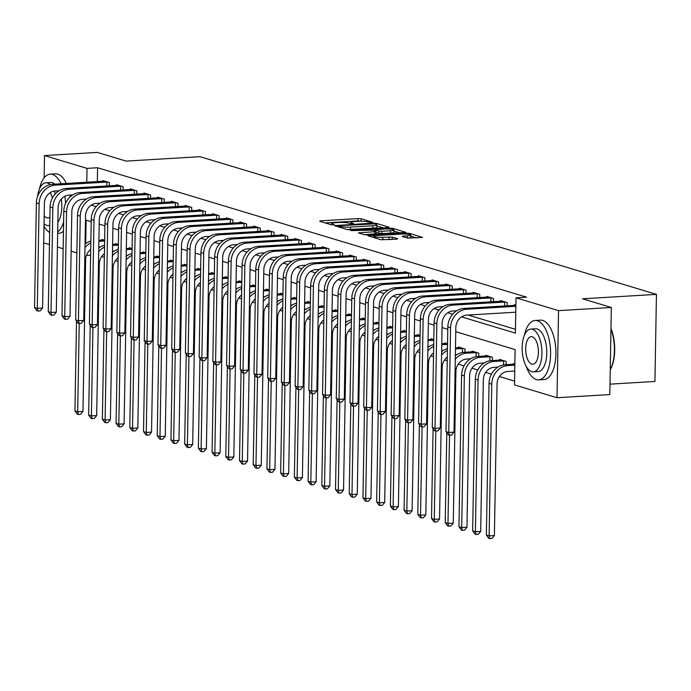 <?xml version="1.0" encoding="UTF-8"?>
<svg xmlns="http://www.w3.org/2000/svg" width="691" height="691" viewBox="0 0 691 691"><rect width="100%" height="100%" fill="white"/><g stroke="black" fill="none" stroke-linecap="round" stroke-linejoin="round"><path stroke-width="1.04" d="M371.888 222.554L372.579 222.243L361.143 218.788L357.99 218.589L320.676 220.818L319.683 221.267L331.119 224.713L334.211 224.661L332.544 224.1A7.48 1.106 1 0 1 331.697 223.573A7.48 1.106 1 0 1 335.731 222.657L338.84 222.476A7.48 1.106 1 0 1 348.92 223.115L352.609 223.703L353.49 223.504L351.823 222.943A7.48 1.106 1 0 1 350.976 222.416A7.48 1.106 1 0 1 355.01 221.509L358.119 221.319A7.48 1.106 1 0 1 368.199 221.966L371.888 222.554M407.75 238.127L422.624 237.419L409.659 233.42L406.507 233.221L367.932 235.735L380.905 239.734L396.694 239.181L397.696 238.732L392.255 237.091L382.831 237.263A6.254 0.924 1 0 1 373.701 236.287A6.254 0.924 1 0 1 377.07 235.527L401.635 234.059A6.254 0.924 1 0 1 410.765 235.035A6.254 0.924 1 0 1 407.396 235.795L402.05 236.322L407.75 238.127A6.254 0.924 1 0 0 410.73 237.393L410.765 235.035M44.12 177.872L44.509 155.57L97.31 152.409L126.108 161.098L200.027 156.684L656.45 294.375L582.53 298.797L611.336 307.478L558.535 310.639L557.015 397.722L514.501 384.904L515.115 349.594L455.766 331.689M44.509 155.57L87.023 168.388L86.781 182.251M461.528 316.867L515.4 333.114L516.022 297.812L526.577 297.182L97.586 167.758L87.023 168.388M516.022 297.812L558.535 310.639M387.876 227.598L388.869 227.149L376.163 223.323L373.01 223.115L334.435 225.629L347.409 229.628L350.562 229.835L387.876 227.598M392.911 228.375L405.876 232.366L367.31 234.88L364.157 234.681L358.456 232.876L374.85 231.692L375.844 231.243L372.233 230.155L350.942 230.639L389.759 228.168L392.911 228.375L392.894 229.464M97.586 167.758L97.345 181.621M97.837 203.335L99.297 203.776M111.553 207.473L113.013 207.913M125.27 211.61L126.729 212.051M138.986 215.747L140.446 216.188M152.702 219.885L154.162 220.325M166.41 224.022L167.87 224.463M180.126 228.16L181.586 228.6M193.843 232.297L195.303 232.737M207.559 236.434L209.019 236.875M221.275 240.572L222.735 241.012M234.983 244.709L236.443 245.15M248.7 248.846L250.159 249.287M262.416 252.984L263.876 253.424M276.132 257.121L277.592 257.562M289.849 261.258L291.308 261.699M303.556 265.396L305.016 265.836M317.273 269.533L318.732 269.974M330.989 273.671L332.449 274.111M344.705 277.808L346.165 278.248M358.422 281.945L359.881 282.386M372.129 286.083L373.589 286.523M385.846 290.22L387.305 290.661M399.562 294.357L401.022 294.798M413.278 298.495L414.738 298.935M426.995 302.632L428.455 303.073M440.703 306.769L442.162 307.21M454.419 310.907L455.879 311.347M468.135 315.044L515.469 329.322M102.864 181.292L102.873 180.593L109.454 182.579L109.403 185.862M116.58 185.43L116.589 184.73L123.171 186.717L123.119 189.999M130.288 189.567L130.305 188.868L136.887 190.854L136.827 194.136M144.004 193.705L144.022 193.005L150.603 194.992L150.543 198.274M157.721 197.842L157.729 197.142L164.32 199.129L164.259 202.411M171.437 201.979L171.446 201.28L178.028 203.266L177.976 206.549M185.153 206.117L185.162 205.417L191.744 207.404L191.692 210.686M198.861 210.254L198.878 209.554L205.46 211.541L205.4 214.823M212.578 214.391L212.595 213.692L219.177 215.678L219.116 218.961M226.294 218.529L226.303 217.829L232.893 219.816L232.832 223.098M240.01 222.666L240.019 221.966L246.601 223.953L246.549 227.235M253.727 226.803L253.735 226.104L260.317 228.09L260.265 231.373M267.434 230.941L267.452 230.241L274.033 232.228L273.973 235.51M281.151 235.078L281.168 234.387L287.75 236.365L287.689 239.647M294.867 239.216L294.876 238.525L301.466 240.503L301.406 243.785M308.583 243.353L308.592 242.662L315.174 244.64L315.122 247.922M322.3 247.49L322.308 246.799L328.89 248.777L328.838 252.06M336.007 251.628L336.025 250.937L342.606 252.915L342.546 256.197M349.724 255.765L349.741 255.074L356.323 257.052L356.262 260.334M363.44 259.902L363.449 259.211L370.039 261.189L369.979 264.472M377.156 264.04L377.165 263.349L383.747 265.327L383.695 268.609M390.873 268.177L390.881 267.486L397.463 269.464L397.411 272.746M404.58 272.314L404.598 271.623L411.18 273.601L411.119 276.884M418.297 276.452L418.314 275.761L424.896 277.739L424.835 281.021M432.013 280.589L432.03 279.898L438.612 281.876L438.552 285.158M445.73 284.727L445.738 284.036L452.32 286.014L452.268 289.296M459.446 288.864L459.455 288.173L466.036 290.151L465.984 293.433M473.162 293.001L473.171 292.31L479.753 294.288L479.692 297.571M486.87 297.139L486.887 296.448L493.469 298.426L493.409 301.708M500.586 301.276L500.604 300.585L507.185 302.563L507.125 305.845M514.303 305.413L514.311 304.722L515.892 305.197M101.655 256.542L104.358 257.354M115.371 260.68L118.075 261.492M129.087 264.817L131.791 265.629M142.804 268.954L145.507 269.766M156.511 273.092L159.215 273.904M170.228 277.229L172.931 278.041M183.944 281.367L186.648 282.178M197.661 285.504L200.364 286.316M211.377 289.641L214.08 290.453M225.085 293.779L227.788 294.591M238.801 297.916L241.505 298.728M252.517 302.053L255.221 302.865M266.234 306.191L268.937 307.003M279.95 310.328L282.654 311.14M293.658 314.465L296.361 315.277M307.374 318.603L310.078 319.415M321.09 322.74L323.794 323.552M334.807 326.878L337.51 327.689M348.523 331.015L351.227 331.827M362.231 335.152L364.934 335.964M375.947 339.29L378.651 340.102M389.664 343.427L392.367 344.239M403.38 347.564L406.083 348.376M417.096 351.702L419.8 352.514M430.813 355.839L433.507 356.651M444.52 359.976L447.224 360.788M458.237 364.114L464.015 365.85M471.953 368.251L477.723 369.987M485.669 372.389L491.439 374.125M499.386 376.526L514.562 381.104M101.836 240.14L101.845 239.44L104.661 240.287M115.552 244.277L115.561 243.578L118.368 244.424M129.269 248.415L129.277 247.715L132.085 248.561M142.977 252.552L142.994 251.852L145.801 252.699M156.693 256.689L156.71 255.99L159.517 256.836M170.409 260.827L170.418 260.127L173.234 260.973M184.126 264.964L184.134 264.264L186.95 265.111M197.842 269.101L197.851 268.402L200.658 269.248M211.55 273.239L211.567 272.539L214.374 273.386M225.266 277.376L225.283 276.676L228.09 277.523M238.982 281.513L238.991 280.814L241.807 281.66M252.699 285.651L252.707 284.951L255.523 285.798M266.415 289.788L266.424 289.088L269.231 289.935M280.123 293.925L280.14 293.226L282.947 294.072M293.839 298.063L293.856 297.363L296.664 298.21M307.555 302.2L307.564 301.501L310.38 302.347M321.272 306.338L321.28 305.638L324.096 306.484M334.988 310.475L334.997 309.775L337.804 310.622M348.696 314.612L348.713 313.913L351.52 314.759M362.412 318.75L362.43 318.05L365.237 318.897M376.129 322.887L376.137 322.187L378.953 323.034M389.845 327.024L389.854 326.325L392.669 327.171M403.561 331.162L403.57 330.462L406.377 331.309M417.269 335.299L417.286 334.599L420.093 335.446M430.985 339.436L431.003 338.737L433.81 339.583M444.702 343.574L444.71 342.874L447.526 343.721M458.418 347.711L458.427 347.012L465.008 348.998L464.957 352.272M472.134 351.849L472.143 351.149L478.725 353.136L478.673 356.409M485.842 355.986L485.859 355.286L492.441 357.273L492.381 360.547M499.558 360.123L499.576 359.424L506.158 361.41L506.097 364.684M513.275 364.261L513.283 363.561L514.864 364.036M609.998 384.153L654.93 381.467L656.45 294.375M611.336 307.478L609.816 394.57L557.015 397.722M90.607 255.178L86.401 255.428M76.865 252.88L71.138 251.153M63.149 248.743L57.422 247.015M49.432 244.605L43.714 242.878M91.195 221.707L86.125 220.179L85.71 243.5M447.777 329.279L442.05 327.551M434.06 325.141L428.334 323.414M420.344 321.004L414.626 319.277M406.636 316.867L400.91 315.139M392.92 312.729L387.193 311.002M379.204 308.592L373.477 306.864M365.487 304.455L359.761 302.727M351.771 300.317L346.053 298.59M338.063 296.18L332.336 294.452M324.347 292.043L318.62 290.315M310.63 287.905L304.904 286.178M296.914 283.768L291.187 282.04M283.198 279.63L277.48 277.903M269.49 275.493L263.763 273.766M255.774 271.356L250.047 269.628M242.057 267.218L236.331 265.491M228.341 263.081L222.614 261.353M214.625 258.944L208.898 257.216M200.917 254.806L195.19 253.079M187.201 250.669L181.474 248.941M173.484 246.532L167.758 244.804M159.768 242.394L154.041 240.667M146.051 238.257L140.325 236.529M132.335 234.119L126.617 232.392M118.627 229.982L112.901 228.255M104.911 225.845L99.184 224.117M91.238 205.158L96.135 206.635M104.954 209.295L109.852 210.772M118.662 213.433L123.568 214.91M132.378 217.57L137.284 219.047M146.095 221.707L151.001 223.184M159.811 225.845L164.708 227.322M173.527 229.982L178.425 231.459M187.235 234.119L192.141 235.596M200.951 238.257L205.858 239.734M214.668 242.394L219.574 243.871M228.384 246.532L233.282 248.009M242.1 250.669L246.998 252.146M255.808 254.806L260.714 256.283M269.525 258.944L274.431 260.421M283.241 263.081L288.147 264.558M296.957 267.218L301.855 268.695M310.674 271.356L315.571 272.833M324.381 275.493L329.287 276.97M338.098 279.63L343.004 281.107M351.814 283.768L356.72 285.245M365.53 287.905L370.428 289.382M379.247 292.043L384.144 293.52M392.954 296.18L397.861 297.657M406.671 300.317L411.577 301.794M420.387 304.455L425.293 305.932M434.103 308.592L439.001 310.069M447.82 312.729L452.717 314.206M361.479 221.258L357.947 220.939L325.107 222.899M383.401 227.866L376.828 225.888M374.444 223.849L339.488 225.663L338.607 225.862L340.352 226.449A7.48 1.106 1 0 0 350.432 227.097L372.82 225.758A7.48 1.106 1 0 0 376.845 224.851A7.48 1.106 1 0 0 376.008 224.325L374.444 223.849M347.029 229.516A7.48 1.106 1 0 0 350.389 229.447L350.432 227.097M376.845 224.851L376.811 227.201A7.48 1.106 1 0 1 372.777 228.108L350.389 229.447M393.905 231.036L400.149 232.919M364.148 234.681L376.068 233.757L376.103 231.407M390.553 230.751A6.254 0.924 1 0 0 393.922 229.991A6.254 0.924 1 0 0 384.792 229.015L374.876 229.809L378.746 231.07L381.898 231.269L390.553 230.751L390.51 233.1A6.254 0.924 1 0 0 393.879 232.34L393.922 229.991M390.51 233.1L381.855 233.618L376.085 232.634M380.715 239.682A6.254 0.924 1 0 0 382.797 239.622L382.831 237.263M392.255 237.091L392.212 239.44L382.797 239.622M416.898 237.972L410.748 236.123M100.238 247.102L98.778 247.188M98.882 241.306L104.643 240.96M103.641 239.984L98.899 240.313M90.711 249.486A11.902 10.434 106.8 0 0 85.615 259.73L82.963 411.43L80.502 414.341L78.394 414.462L77.297 414.134L74.939 410.92L76.511 321.047M74.939 410.92L77.686 411.75L79.223 323.474M84.993 247.516A17.854 15.651 -73.2 0 1 90.823 242.938M85.053 243.992A17.854 15.651 -73.2 0 1 90.858 241.081M78.394 414.462L77.686 411.75L82.963 411.43M104.661 181.137L52.525 184.298L55.263 185.128L107.666 182.044M59.029 190.776L55.168 191.01A11.902 10.434 106.8 0 0 44.397 203.413L42.574 308.039L40.113 310.941L37.996 311.071L36.899 310.734L34.55 307.521L36.373 202.895A17.854 15.651 -73.2 0 1 52.525 184.298M34.55 307.521L37.297 308.35L39.119 203.724A17.854 15.651 -73.2 0 1 55.263 185.128M37.996 311.071L37.297 308.35L42.574 308.039M106.846 186.009L106.915 182.044M113.955 251.239L112.495 251.325M112.598 245.443L118.36 245.098M117.349 244.122L112.616 244.45M104.427 253.623A11.902 10.434 106.8 0 0 99.323 263.867L96.68 415.567L94.218 418.478L92.102 418.599L91.005 418.271L88.655 415.058L90.227 325.185M88.655 415.058L91.402 415.887L92.939 327.612M98.701 251.654A17.854 15.651 -73.2 0 1 104.54 247.076M98.77 248.129A17.854 15.651 -73.2 0 1 104.574 245.219M92.102 418.599L91.402 415.887L96.68 415.567M127.671 255.376L126.211 255.463M126.315 249.581L132.076 249.235M131.065 248.259L126.332 248.587M118.144 257.76A11.902 10.434 106.8 0 0 113.039 268.004L110.396 419.705L107.934 422.616L105.818 422.737L104.721 422.408L102.372 419.195L103.935 329.322M102.372 419.195L105.11 420.024L106.656 331.749M112.417 255.791A17.854 15.651 -73.2 0 1 118.256 251.213M112.478 252.267A17.854 15.651 -73.2 0 1 118.291 249.356M105.818 422.737L105.11 420.024L110.396 419.705M141.387 259.514L139.928 259.6M140.031 253.718L145.792 253.372M144.782 252.396L140.048 252.725M131.851 261.898A11.902 10.434 106.8 0 0 126.755 272.142L124.104 423.842L121.651 426.753L119.534 426.883L118.437 426.546L116.088 423.333L117.651 333.459M116.088 423.333L118.826 424.162L120.364 335.886M126.133 259.928A17.854 15.651 -73.2 0 1 131.972 255.35M126.194 256.404A17.854 15.651 -73.2 0 1 131.998 253.493M119.534 426.883L118.826 424.162L124.104 423.842M118.377 185.274L66.241 188.436L68.979 189.265L121.383 186.181M72.745 194.914L68.875 195.147A11.902 10.434 106.8 0 0 58.113 207.55L56.291 312.177L53.829 315.079L51.713 315.208L50.616 314.871L48.266 311.658L50.089 207.032A17.854 15.651 -73.2 0 1 66.241 188.436M48.266 311.658L51.004 312.487L52.836 207.861A17.854 15.651 -73.2 0 1 68.979 189.265M51.713 315.208L51.004 312.487L56.291 312.177M120.562 190.146L120.631 186.181M132.093 189.412L79.957 192.573L82.695 193.402L135.099 190.319M86.461 199.051L82.592 199.284A11.902 10.434 106.8 0 0 71.829 211.688L69.998 316.314L67.545 319.216L65.429 319.346L64.332 319.009L61.983 315.796L63.805 211.17A17.854 15.651 -73.2 0 1 79.957 192.573M61.983 315.796L64.721 316.625L66.552 211.999A17.854 15.651 -73.2 0 1 82.695 193.402M65.429 319.346L64.721 316.625L69.998 316.314M134.279 194.283L134.348 190.319M145.81 193.549L93.665 196.71L96.412 197.54L148.815 194.456M100.178 203.189L96.308 203.422A11.902 10.434 106.8 0 0 85.546 215.825L83.715 320.451L81.253 323.353L79.145 323.483L78.048 323.146L75.69 319.933L77.522 215.307A17.854 15.651 -73.2 0 1 93.665 196.71M75.69 319.933L78.437 320.762L80.26 216.136A17.854 15.651 -73.2 0 1 96.412 197.54M79.145 323.483L78.437 320.762L83.715 320.451M147.995 198.421L148.064 194.456M155.104 263.651L153.644 263.737M153.748 257.855L159.509 257.51M158.498 256.534L153.765 256.862M145.568 266.035A11.902 10.434 106.8 0 0 140.472 276.279L137.82 427.979L135.358 430.89L133.251 431.02L132.154 430.683L129.796 427.47L131.368 337.597M129.796 427.47L132.542 428.299L134.08 340.024M139.85 264.066A17.854 15.651 -73.2 0 1 145.68 259.488M139.91 260.542A17.854 15.651 -73.2 0 1 145.715 257.631M133.251 431.02L132.542 428.299L137.82 427.979M159.526 197.686L107.381 200.848L110.128 201.677L162.523 198.593M113.885 207.326L110.024 207.559A11.902 10.434 106.8 0 0 99.254 219.963L97.431 324.589L94.969 327.491L92.862 327.62L91.765 327.284L89.407 324.07L91.238 219.444A17.854 15.651 -73.2 0 1 107.381 200.848M89.407 324.07L92.153 324.9L93.976 220.274A17.854 15.651 -73.2 0 1 110.128 201.677M92.862 327.62L92.153 324.9L97.431 324.589M161.703 202.558L161.772 198.593M61.067 183.789A29.756 13.63 -93.4 0 0 52.464 174.452A29.756 13.63 -93.4 0 0 50.175 174.175A29.756 13.63 -93.4 0 0 39.413 189.075M43.999 226.216A29.756 13.63 -93.4 0 0 49.648 232.504M66.345 183.469A29.756 13.63 -93.4 0 0 57.742 174.141A29.756 13.63 -93.4 0 0 55.453 173.856L50.175 174.175M50.184 184.635A21.421 9.812 -93.4 0 0 47.463 182.985A21.421 9.812 -93.4 0 0 45.813 182.778L50.676 182.493A21.421 9.812 86.6 0 1 52.317 182.692A21.421 9.812 86.6 0 1 54.839 184.16M45.813 182.778A21.421 9.812 -93.4 0 0 37.564 196.443M44.043 223.737A21.421 9.812 -93.4 0 0 46.72 225.352A21.421 9.812 -93.4 0 0 48.37 225.551A21.421 9.812 -93.4 0 0 49.769 225.24M44.181 215.722A13.803 6.323 -93.4 0 0 46.858 217.82A13.803 6.323 -93.4 0 0 47.912 217.95A13.803 6.323 -93.4 0 0 49.916 217.086M52.447 197.928A13.803 6.323 -93.4 0 0 50.098 192.737M55.245 193.938A21.421 9.812 -93.4 0 0 54.261 191.105M61.309 199.094A21.421 9.812 86.6 0 1 57.854 222.243M57.664 233.342L59.003 233.264A29.756 13.63 -93.4 0 0 63.451 231.278M70.214 196.831A29.756 13.63 -93.4 0 0 69.912 195.087M57.69 231.995A29.756 13.63 -93.4 0 0 63.615 222.027M65.576 203.275A29.756 13.63 -93.4 0 0 64.799 196.296M526.214 366.36A29.756 13.63 -93.4 0 0 536.389 379.592A29.756 13.63 -93.4 0 0 538.678 379.877A29.756 13.63 -93.4 0 0 550.606 351.84A29.756 13.63 -93.4 0 0 537.417 320.754A29.756 13.63 -93.4 0 0 535.128 320.477A29.756 13.63 -93.4 0 0 524.365 335.368M538.678 379.877L543.955 379.558A29.756 13.63 -93.4 0 0 555.892 351.529A29.756 13.63 -93.4 0 0 542.694 320.434A29.756 13.63 -93.4 0 0 540.405 320.158L535.128 320.477M530.766 329.08L535.62 328.786A21.421 9.812 86.6 0 1 537.27 328.994A21.421 9.812 86.6 0 1 546.771 351.374A21.421 9.812 86.6 0 1 538.177 371.559L533.322 371.844A21.421 9.812 -93.4 0 0 541.917 351.667A21.421 9.812 -93.4 0 0 532.415 329.279A21.421 9.812 -93.4 0 0 530.766 329.08A21.421 9.812 -93.4 0 0 522.171 349.266A21.421 9.812 -93.4 0 0 531.673 371.646A21.421 9.812 -93.4 0 0 533.322 371.844M531.802 364.114A13.803 6.323 -93.4 0 0 532.865 364.243A13.803 6.323 -93.4 0 0 538.401 351.235A13.803 6.323 -93.4 0 0 532.277 336.811A13.803 6.323 -93.4 0 0 531.224 336.681A13.803 6.323 -93.4 0 0 525.678 349.689A13.803 6.323 -93.4 0 0 531.802 364.114M610.248 369.676A29.756 13.63 -93.4 0 0 610.956 329.037M610.965 328.458A29.039 13.31 86.6 0 1 610.248 369.797M168.811 267.788L167.352 267.875M167.455 261.993L173.216 261.647M172.214 260.671L167.472 260.999M159.284 270.172A11.902 10.434 106.8 0 0 154.188 280.416L151.536 432.117L149.075 435.028L146.967 435.157L145.87 434.82L143.512 431.607L145.084 341.734M143.512 431.607L146.259 432.436L147.796 344.161M153.566 268.203A17.854 15.651 -73.2 0 1 159.396 263.625M153.627 264.679A17.854 15.651 -73.2 0 1 159.431 261.768M146.967 435.157L146.259 432.436L151.536 432.117M182.528 271.926L181.068 272.012M181.172 266.13L186.933 265.785M185.922 264.808L181.189 265.137M173 274.31A11.902 10.434 106.8 0 0 167.896 284.554L165.253 436.254L162.791 439.165L160.675 439.295L159.578 438.958L157.228 435.745L158.8 345.871M157.228 435.745L159.975 436.574L161.513 348.299M167.274 272.34A17.854 15.651 -73.2 0 1 173.113 267.762M167.343 268.816A17.854 15.651 -73.2 0 1 173.147 265.905M160.675 439.295L159.975 436.574L165.253 436.254M196.244 276.063L194.784 276.15M194.888 270.267L200.649 269.922M199.639 268.946L194.905 269.274M186.717 278.447A11.902 10.434 106.8 0 0 181.612 288.691L178.969 440.392L176.507 443.302L174.391 443.432L173.294 443.095L170.945 439.882L172.508 350.009M170.945 439.882L173.683 440.711L175.229 352.436M180.99 276.478A17.854 15.651 -73.2 0 1 186.829 271.9M181.051 272.954A17.854 15.651 -73.2 0 1 186.864 270.043M174.391 443.432L173.683 440.711L178.969 440.392M209.96 280.2L208.501 280.287M208.604 274.405L214.365 274.059M213.355 273.083L208.622 273.411M200.425 282.584A11.902 10.434 106.8 0 0 195.328 292.829L192.677 444.529L190.224 447.44L188.107 447.569L187.011 447.232L184.661 444.019L186.225 354.146M184.661 444.019L187.399 444.849L188.945 356.573M194.707 280.615A17.854 15.651 -73.2 0 1 200.545 276.037M194.767 277.091A17.854 15.651 -73.2 0 1 200.571 274.18M188.107 447.569L187.399 444.849L192.677 444.529M223.677 284.338L222.217 284.424M222.321 278.542L228.082 278.197M227.071 277.221L222.338 277.549M214.141 286.722A11.902 10.434 106.8 0 0 209.045 296.966L206.393 448.666L203.931 451.577L201.824 451.707L200.727 451.37L198.369 448.157L199.941 358.284M198.369 448.157L201.116 448.986L202.653 360.711M208.423 284.752A17.854 15.651 -73.2 0 1 214.253 280.175M208.483 281.228A17.854 15.651 -73.2 0 1 214.288 278.318M201.824 451.707L201.116 448.986L206.393 448.666M173.234 201.824L121.098 204.985L123.844 205.814L176.24 202.731M127.602 211.463L123.741 211.696A11.902 10.434 106.8 0 0 112.97 224.1L111.147 328.726L108.686 331.628L106.578 331.758L105.473 331.421L103.123 328.208L104.946 223.582A17.854 15.651 -73.2 0 1 121.098 204.985M103.123 328.208L105.87 329.037L107.692 224.411A17.854 15.651 -73.2 0 1 123.844 205.814M106.578 331.758L105.87 329.037L111.147 328.726M175.419 206.695L175.488 202.731M186.95 205.961L134.814 209.123L137.552 209.952L189.956 206.868M141.318 215.601L137.449 215.834A11.902 10.434 106.8 0 0 126.686 228.237L124.864 332.863L122.402 335.766L120.286 335.895L119.189 335.558L116.839 332.345L118.662 227.719A17.854 15.651 -73.2 0 1 134.814 209.123M116.839 332.345L119.578 333.174L121.409 228.548A17.854 15.651 -73.2 0 1 137.552 209.952M120.286 335.895L119.578 333.174L124.864 332.863M189.135 210.833L189.204 206.868M200.666 210.099L148.53 213.26L151.269 214.089L203.672 211.005M155.034 219.738L151.165 219.971A11.902 10.434 106.8 0 0 140.403 232.375L138.571 337.001L136.118 339.903L134.002 340.032L132.905 339.696L130.556 336.482L132.378 231.856A17.854 15.651 -73.2 0 1 148.53 213.26M130.556 336.482L133.294 337.312L135.125 232.686A17.854 15.651 -73.2 0 1 151.269 214.089M134.002 340.032L133.294 337.312L138.571 337.001M202.852 214.97L202.921 211.005M214.383 214.236L162.238 217.397L164.985 218.226L217.389 215.143M168.751 223.875L164.881 224.109A11.902 10.434 106.8 0 0 154.119 236.512L152.288 341.138L149.826 344.04L147.719 344.17L146.622 343.833L144.264 340.62L146.095 235.994A17.854 15.651 -73.2 0 1 162.238 217.397M144.264 340.62L147.01 341.449L148.833 236.823A17.854 15.651 -73.2 0 1 164.985 218.226M147.719 344.17L147.01 341.449L152.288 341.138M216.568 219.107L216.637 215.143M228.099 218.373L175.955 221.535L178.701 222.364L231.096 219.28M182.459 228.013L178.598 228.246A11.902 10.434 106.8 0 0 167.827 240.649L166.004 345.275L163.542 348.178L161.435 348.307L160.338 347.97L157.98 344.757L159.811 240.131A17.854 15.651 -73.2 0 1 175.955 221.535M157.98 344.757L160.727 345.586L162.549 240.96A17.854 15.651 -73.2 0 1 178.701 222.364M161.435 348.307L160.727 345.586L166.004 345.275M230.276 223.245L230.345 219.28M237.384 288.475L235.925 288.562M236.028 282.679L241.79 282.334M240.788 281.358L236.046 281.686M227.857 290.859A11.902 10.434 106.8 0 0 222.761 301.103L220.109 452.804L217.648 455.715L215.54 455.844L214.443 455.507L212.085 452.294L213.657 362.421M212.085 452.294L214.832 453.123L216.369 364.848M222.139 288.89A17.854 15.651 -73.2 0 1 227.97 284.312M222.2 285.366A17.854 15.651 -73.2 0 1 228.004 282.455M215.54 455.844L214.832 453.123L220.109 452.804M241.807 222.511L189.671 225.672L192.418 226.501L244.813 223.418M196.175 232.15L192.314 232.383A11.902 10.434 106.8 0 0 181.543 244.787L179.72 349.413L177.259 352.315L175.151 352.445L174.046 352.108L171.696 348.895L173.519 244.269A17.854 15.651 -73.2 0 1 189.671 225.672M171.696 348.895L174.443 349.724L176.265 245.098A17.854 15.651 -73.2 0 1 192.418 226.501M175.151 352.445L174.443 349.724L179.72 349.413M243.992 227.382L244.061 223.418M251.101 292.613L249.641 292.699M249.745 286.817L255.506 286.471M254.495 285.495L249.762 285.824M241.574 294.997A11.902 10.434 106.8 0 0 236.469 305.241L233.826 456.941L231.364 459.852L229.248 459.981L228.151 459.645L225.802 456.431L227.374 366.558M225.802 456.431L228.548 457.261L230.086 368.985M235.847 293.027A17.854 15.651 -73.2 0 1 241.686 288.449M235.916 289.503A17.854 15.651 -73.2 0 1 241.72 286.592M229.248 459.981L228.548 457.261L233.826 456.941M255.523 226.648L203.387 229.809L206.125 230.639L258.529 227.555M209.891 236.287L206.022 236.521A11.902 10.434 106.8 0 0 195.259 248.924L193.437 353.55L190.975 356.452L188.859 356.582L187.762 356.245L185.413 353.032L187.235 248.406A17.854 15.651 -73.2 0 1 203.387 229.809M185.413 353.032L188.151 353.861L189.982 249.235A17.854 15.651 -73.2 0 1 206.125 230.639M188.859 356.582L188.151 353.861L193.437 353.55M257.708 231.52L257.778 227.555M264.817 296.75L263.357 296.836M263.461 290.954L269.222 290.609M268.212 289.633L263.478 289.961M255.29 299.134A11.902 10.434 106.8 0 0 250.185 309.378L247.542 461.078L245.08 463.989L242.964 464.119L241.867 463.782L239.518 460.569L241.081 370.696M239.518 460.569L242.256 461.398L243.802 373.123M249.563 297.165A17.854 15.651 -73.2 0 1 255.402 292.587M249.624 293.64A17.854 15.651 -73.2 0 1 255.437 290.73M242.964 464.119L242.256 461.398L247.542 461.078M269.24 230.785L217.104 233.947L219.842 234.776L272.245 231.692M223.608 240.425L219.738 240.658A11.902 10.434 106.8 0 0 208.976 253.061L207.145 357.688L204.691 360.59L202.575 360.719L201.478 360.382L199.129 357.169L200.951 252.543A17.854 15.651 -73.2 0 1 217.104 233.947M199.129 357.169L201.867 357.998L203.698 253.372A17.854 15.651 -73.2 0 1 219.842 234.776M202.575 360.719L201.867 357.998L207.145 357.688M271.425 235.657L271.494 231.692M278.533 300.887L277.074 300.974M277.177 295.092L282.939 294.746M281.928 293.77L277.195 294.098M268.998 303.271A11.902 10.434 106.8 0 0 263.902 313.515L261.25 465.216L258.797 468.127L256.681 468.256L255.584 467.919L253.234 464.706L254.798 374.833M253.234 464.706L255.972 465.535L257.518 377.26M263.28 301.302A17.854 15.651 -73.2 0 1 269.119 296.724M263.34 297.778A17.854 15.651 -73.2 0 1 269.145 294.867M256.681 468.256L255.972 465.535L261.25 465.216M282.956 234.923L230.811 238.084L233.558 238.913L285.962 235.83M237.324 244.562L233.454 244.795A11.902 10.434 106.8 0 0 222.692 257.199L220.861 361.825L218.399 364.727L216.292 364.857L215.195 364.52L212.837 361.307L214.668 256.681A17.854 15.651 -73.2 0 1 230.811 238.084M212.837 361.307L215.583 362.136L217.406 257.51A17.854 15.651 -73.2 0 1 233.558 238.913M216.292 364.857L215.583 362.136L220.861 361.825M285.141 239.794L285.21 235.83M292.25 305.025L290.79 305.111M290.894 299.229L296.655 298.883M295.644 297.907L290.911 298.236M282.714 307.409A11.902 10.434 106.8 0 0 277.618 317.653L274.966 469.353L272.504 472.264L270.397 472.394L269.3 472.057L266.942 468.843L268.514 378.97M266.942 468.843L269.689 469.673L271.226 381.397M276.996 305.439A17.854 15.651 -73.2 0 1 282.826 300.861M277.056 301.915A17.854 15.651 -73.2 0 1 282.861 299.004M270.397 472.394L269.689 469.673L274.966 469.353M296.672 239.06L244.528 242.221L247.274 243.051L299.669 239.967M251.032 248.7L247.171 248.933A11.902 10.434 106.8 0 0 236.408 261.336L234.577 365.962L232.116 368.864L230.008 368.994L228.911 368.657L226.553 365.444L228.384 260.818A17.854 15.651 -73.2 0 1 244.528 242.221M226.553 365.444L229.3 366.273L231.122 261.647A17.854 15.651 -73.2 0 1 247.274 243.051M230.008 368.994L229.3 366.273L234.577 365.962M298.849 243.932L298.918 239.967M305.958 309.162L304.498 309.248M304.601 303.366L310.363 303.021M309.361 302.045L304.619 302.373M296.43 311.546A11.902 10.434 106.8 0 0 291.334 321.79L288.683 473.49L286.221 476.401L284.113 476.531L283.016 476.194L280.658 472.981L282.23 383.108M280.658 472.981L283.405 473.81L284.942 385.535M290.712 309.577A17.854 15.651 -73.2 0 1 296.543 304.999M290.773 306.053A17.854 15.651 -73.2 0 1 296.577 303.142M284.113 476.531L283.405 473.81L288.683 473.49M310.38 243.197L258.244 246.359L260.991 247.188L313.386 244.104M264.748 252.837L260.887 253.07A11.902 10.434 106.8 0 0 250.116 265.474L248.294 370.1L245.832 373.002L243.724 373.131L242.627 372.795L240.269 369.581L242.092 264.955A17.854 15.651 -73.2 0 1 258.244 246.359M240.269 369.581L243.016 370.411L244.839 265.785A17.854 15.651 -73.2 0 1 260.991 247.188M243.724 373.131L243.016 370.411L248.294 370.1M312.565 248.069L312.634 244.104M319.674 313.299L318.214 313.386M318.318 307.504L324.079 307.158M323.068 306.182L318.335 306.51M310.147 315.683A11.902 10.434 106.8 0 0 305.042 325.927L302.399 477.628L299.937 480.539L297.821 480.668L296.724 480.331L294.375 477.118L295.947 387.245M294.375 477.118L297.121 477.947L298.659 389.672M304.42 313.714A17.854 15.651 -73.2 0 1 310.259 309.136M304.489 310.19A17.854 15.651 -73.2 0 1 310.294 307.279M297.821 480.668L297.121 477.947L302.399 477.628M333.39 317.437L331.93 317.523M332.034 311.641L337.795 311.296M336.785 310.319L332.051 310.648M323.863 319.821A11.902 10.434 106.8 0 0 318.758 330.065L316.115 481.765L313.654 484.676L311.537 484.806L310.44 484.469L308.091 481.256L309.654 391.382M308.091 481.256L310.829 482.085L312.375 393.81M318.136 317.851A17.854 15.651 -73.2 0 1 323.975 313.273M318.197 314.327A17.854 15.651 -73.2 0 1 324.01 311.416M311.537 484.806L310.829 482.085L316.115 481.765M347.107 321.574L345.647 321.661M345.75 315.778L351.512 315.433M350.501 314.457L345.768 314.785M337.571 323.958A11.902 10.434 106.8 0 0 332.475 334.202L329.823 485.903L327.37 488.813L325.254 488.943L324.157 488.606L321.807 485.393L323.371 395.52M321.807 485.393L324.545 486.222L326.092 397.947M331.853 321.989A17.854 15.651 -73.2 0 1 337.692 317.411M331.913 318.465A17.854 15.651 -73.2 0 1 337.718 315.554M325.254 488.943L324.545 486.222L329.823 485.903M360.823 325.711L359.363 325.798M359.467 319.916L365.228 319.57M364.217 318.594L359.484 318.922M351.287 328.095A11.902 10.434 106.8 0 0 346.191 338.34L343.539 490.04L341.078 492.951L338.97 493.08L337.873 492.743L335.515 489.53L337.087 399.657M335.515 489.53L338.262 490.36L339.799 402.084M345.569 326.126A17.854 15.651 -73.2 0 1 351.399 321.548M345.63 322.602A17.854 15.651 -73.2 0 1 351.434 319.691M338.97 493.08L338.262 490.36L343.539 490.04M374.539 329.849L373.08 329.935M373.175 324.053L378.936 323.708M377.934 322.732L373.192 323.06M365.003 332.233A11.902 10.434 106.8 0 0 359.907 342.477L357.256 494.177L354.794 497.088L352.686 497.218L351.589 496.881L349.231 493.668L350.803 403.794M349.231 493.668L351.978 494.497L353.516 406.222M359.285 330.263A17.854 15.651 -73.2 0 1 365.116 325.686M359.346 326.739A17.854 15.651 -73.2 0 1 365.15 323.829M352.686 497.218L351.978 494.497L357.256 494.177M388.247 333.986L386.787 334.073M386.891 328.19L392.652 327.845M391.642 326.869L386.908 327.197M378.72 336.37A11.902 10.434 106.8 0 0 373.615 346.614L370.972 498.315L368.51 501.225L366.394 501.355L365.297 501.018L362.948 497.805L364.52 407.932M362.948 497.805L365.694 498.634L367.232 410.359M372.993 334.401A17.854 15.651 -73.2 0 1 378.832 329.823M373.062 330.877A17.854 15.651 -73.2 0 1 378.867 327.966M366.394 501.355L365.694 498.634L370.972 498.315M401.963 338.124L400.504 338.21M400.607 332.328L406.368 331.982M405.358 331.006L400.625 331.335M392.436 340.508A11.902 10.434 106.8 0 0 387.331 350.752L384.688 502.452L382.227 505.363L380.11 505.492L379.014 505.156L376.664 501.942L378.227 412.069M376.664 501.942L379.402 502.772L380.948 414.496M386.71 338.538A17.854 15.651 -73.2 0 1 392.548 333.96M386.77 335.014A17.854 15.651 -73.2 0 1 392.583 332.103M380.11 505.492L379.402 502.772L384.688 502.452M415.68 342.261L414.22 342.347M414.324 336.465L420.085 336.12M419.074 335.144L414.341 335.472M406.144 344.645A11.902 10.434 106.8 0 0 401.048 354.889L398.396 506.589L395.943 509.5L393.827 509.63L392.73 509.293L390.38 506.08L391.944 416.207M390.38 506.08L393.119 506.909L394.665 418.634M400.426 342.676A17.854 15.651 -73.2 0 1 406.265 338.098M400.486 339.151A17.854 15.651 -73.2 0 1 406.291 336.241M393.827 509.63L393.119 506.909L398.396 506.589M429.396 346.398L427.936 346.485M428.04 340.603L433.801 340.257M432.791 339.281L428.057 339.609M419.86 348.782A11.902 10.434 106.8 0 0 414.764 359.026L412.112 510.735L409.651 513.638L407.543 513.767L406.446 513.43L404.088 510.217L405.66 420.344M404.088 510.217L406.835 511.046L408.372 422.771M414.142 346.813A17.854 15.651 -73.2 0 1 419.973 342.235M414.203 343.289A17.854 15.651 -73.2 0 1 420.007 340.378M407.543 513.767L406.835 511.046L412.112 510.735M443.112 350.536L441.653 350.622M441.748 344.74L447.509 344.394M446.507 343.418L441.765 343.747M433.577 352.92A11.902 10.434 106.8 0 0 428.48 363.164L425.829 514.873L423.367 517.775L421.26 517.904L420.163 517.568L417.805 514.354L419.377 424.481M417.805 514.354L420.551 515.184L422.089 426.908M427.859 350.95A17.854 15.651 -73.2 0 1 433.689 346.372M427.919 347.426A17.854 15.651 -73.2 0 1 433.723 344.515M421.26 517.904L420.551 515.184L425.829 514.873M456.82 354.673L455.36 354.759M455.464 348.877L463.22 348.463M460.215 347.556L455.481 347.884M447.293 357.057A11.902 10.434 106.8 0 0 442.188 367.301L439.545 519.01L437.083 521.912L434.967 522.042L433.87 521.705L431.521 518.492L433.093 428.619M431.521 518.492L434.268 519.321L435.805 431.046M441.566 355.088A17.854 15.651 -73.2 0 1 447.405 350.51M441.635 351.564A17.854 15.651 -73.2 0 1 447.44 348.653M434.967 522.042L434.268 519.321L439.545 519.01M462.4 352.522L462.469 348.454M470.536 358.81L466.675 359.044A11.902 10.434 106.8 0 0 455.905 371.438L453.261 523.147L450.8 526.05L448.684 526.179L447.587 525.842L445.237 522.629L446.801 432.756M455.283 359.225A17.854 15.651 -73.2 0 1 466.77 353.161L476.937 352.6M473.931 351.693L464.032 352.332L466.77 353.161M445.237 522.629L447.975 523.458L449.521 435.183M455.343 355.701A17.854 15.651 -73.2 0 1 464.032 352.332M448.684 526.179L447.975 523.458L453.261 523.147M476.116 356.66L476.185 352.591M484.253 362.948L480.383 363.181A11.902 10.434 106.8 0 0 469.621 375.576L466.969 527.285L464.516 530.187L462.4 530.317L461.303 529.98L458.954 526.767L461.597 375.066A17.854 15.651 -73.2 0 1 477.749 356.47L487.647 355.83M458.954 526.767L461.692 527.596L464.343 375.895A17.854 15.651 -73.2 0 1 480.487 357.299L490.653 356.737M462.4 530.317L461.692 527.596L466.969 527.285M489.833 360.797L489.902 356.729M497.969 367.085L494.1 367.318A11.902 10.434 106.8 0 0 483.337 379.713L480.686 531.422L478.224 534.324L476.116 534.454L475.019 534.117L472.661 530.904L475.313 379.204A17.854 15.651 -73.2 0 1 491.456 360.607L501.364 359.968M472.661 530.904L475.408 531.733L478.06 380.033A17.854 15.651 -73.2 0 1 494.203 361.436L504.37 360.875M476.116 534.454L475.408 531.733L480.686 531.422M503.54 364.934L503.618 360.866M514.743 371.041L507.816 371.456A11.902 10.434 106.8 0 0 497.054 383.851L494.402 535.56L491.94 538.462L489.833 538.591L488.736 538.254L486.378 535.041L489.029 383.341A17.854 15.651 -73.2 0 1 505.173 364.744L514.864 364.14M486.378 535.041L489.124 535.87L491.767 384.17A17.854 15.651 -73.2 0 1 507.92 365.574L514.847 365.159M489.833 538.591L489.124 535.87L494.402 535.56M324.096 247.335L271.96 250.496L274.698 251.325L327.102 248.242M278.464 256.974L274.595 257.207A11.902 10.434 106.8 0 0 263.832 269.611L262.01 374.237L259.548 377.139L257.432 377.269L256.335 376.932L253.986 373.719L255.808 269.093A17.854 15.651 -73.2 0 1 271.96 250.496M253.986 373.719L256.724 374.548L258.555 269.922A17.854 15.651 -73.2 0 1 274.698 251.325M257.432 377.269L256.724 374.548L262.01 374.237M326.282 252.206L326.351 248.242M337.813 251.472L285.677 254.634L288.415 255.463L340.818 252.379M292.181 261.112L288.311 261.345A11.902 10.434 106.8 0 0 277.549 273.748L275.718 378.374L273.265 381.277L271.148 381.406L270.051 381.069L267.702 377.856L269.525 273.23A17.854 15.651 -73.2 0 1 285.677 254.634M267.702 377.856L270.44 378.685L272.271 274.059A17.854 15.651 -73.2 0 1 288.415 255.463M271.148 381.406L270.44 378.685L275.718 378.374M339.998 256.344L340.067 252.379M351.529 255.61L299.384 258.771L302.131 259.6L354.535 256.516M305.897 265.249L302.027 265.482A11.902 10.434 106.8 0 0 291.265 277.886L289.434 382.512L286.972 385.414L284.865 385.543L283.768 385.207L281.41 381.993L283.241 277.367A17.854 15.651 -73.2 0 1 299.384 258.771M281.41 381.993L284.156 382.823L285.979 278.197A17.854 15.651 -73.2 0 1 302.131 259.6M284.865 385.543L284.156 382.823L289.434 382.512M353.714 260.481L353.783 256.516M365.245 259.747L313.101 262.908L315.847 263.737L368.243 260.654M319.605 269.386L315.744 269.62A11.902 10.434 106.8 0 0 304.981 282.023L303.15 386.649L300.689 389.551L298.581 389.681L297.484 389.344L295.126 386.131L296.957 281.505A17.854 15.651 -73.2 0 1 313.101 262.908M295.126 386.131L297.873 386.96L299.695 282.334A17.854 15.651 -73.2 0 1 315.847 263.737M298.581 389.681L297.873 386.96L303.15 386.649M367.422 264.618L367.491 260.654M378.962 263.884L326.817 267.046L329.564 267.875L381.959 264.791M333.321 273.524L329.46 273.757A11.902 10.434 106.8 0 0 318.689 286.16L316.867 390.786L314.405 393.689L312.297 393.818L311.2 393.481L308.842 390.268L310.665 285.642A17.854 15.651 -73.2 0 1 326.817 267.046M308.842 390.268L311.589 391.097L313.412 286.471A17.854 15.651 -73.2 0 1 329.564 267.875M312.297 393.818L311.589 391.097L316.867 390.786M381.138 268.756L381.207 264.791M392.669 268.022L340.533 271.183L343.272 272.012L395.675 268.929M347.037 277.661L343.168 277.894A11.902 10.434 106.8 0 0 332.406 290.298L330.583 394.924L328.121 397.826L326.005 397.956L324.908 397.627L322.559 394.406L324.381 289.779A17.854 15.651 -73.2 0 1 340.533 271.183M322.559 394.406L325.297 395.235L327.128 290.609A17.854 15.651 -73.2 0 1 343.272 272.012M326.005 397.956L325.297 395.235L330.583 394.924M394.855 272.893L394.924 268.929M406.386 272.159L354.25 275.32L356.988 276.15L409.392 273.066M360.754 281.798L356.884 282.032A11.902 10.434 106.8 0 0 346.122 294.435L344.291 399.061L341.838 401.963L339.722 402.093L338.625 401.765L336.275 398.543L338.098 293.917A17.854 15.651 -73.2 0 1 354.25 275.32M336.275 398.543L339.013 399.372L340.844 294.746A17.854 15.651 -73.2 0 1 356.988 276.15M339.722 402.093L339.013 399.372L344.291 399.061M408.571 277.031L408.64 273.066M420.102 276.296L367.957 279.458L370.704 280.287L423.108 277.203M374.47 285.936L370.601 286.169A11.902 10.434 106.8 0 0 359.838 298.572L358.007 403.199L355.545 406.101L353.438 406.23L352.341 405.902L349.983 402.68L351.814 298.054A17.854 15.651 -73.2 0 1 367.957 279.458M349.983 402.68L352.73 403.509L354.552 298.883A17.854 15.651 -73.2 0 1 370.704 280.287M353.438 406.23L352.73 403.509L358.007 403.199M422.287 281.168L422.356 277.203M433.818 280.434L381.674 283.595L384.421 284.424L436.816 281.341M388.178 290.073L384.317 290.306A11.902 10.434 106.8 0 0 373.555 302.71L371.723 407.336L369.262 410.238L367.154 410.368L366.057 410.039L363.699 406.818L365.53 302.192A17.854 15.651 -73.2 0 1 381.674 283.595M363.699 406.818L366.446 407.647L368.268 303.021A17.854 15.651 -73.2 0 1 384.421 284.424M367.154 410.368L366.446 407.647L371.723 407.336M435.995 285.305L436.073 281.341M447.535 284.571L395.39 287.732L398.137 288.562L450.532 285.478M401.894 294.211L398.033 294.444A11.902 10.434 106.8 0 0 387.262 306.847L385.44 411.473L382.978 414.375L380.871 414.505L379.774 414.177L377.416 410.955L379.247 306.329A17.854 15.651 -73.2 0 1 395.39 287.732M377.416 410.955L380.162 411.784L381.985 307.158A17.854 15.651 -73.2 0 1 398.137 288.562M380.871 414.505L380.162 411.784L385.44 411.473M449.711 289.443L449.781 285.478M461.243 288.708L409.107 291.87L411.845 292.699L464.248 289.615M415.611 298.348L411.741 298.581A11.902 10.434 106.8 0 0 400.979 310.985L399.156 415.611L396.694 418.513L394.578 418.642L393.481 418.314L391.132 415.092L392.954 310.466A17.854 15.651 -73.2 0 1 409.107 291.87M391.132 415.092L393.87 415.922L395.701 311.296A17.854 15.651 -73.2 0 1 411.845 292.699M394.578 418.642L393.87 415.922L399.156 415.611M463.428 293.58L463.497 289.615M474.959 292.846L422.823 296.007L425.561 296.836L477.965 293.753M429.327 302.485L425.457 302.718A11.902 10.434 106.8 0 0 414.695 315.122L412.873 419.748L410.411 422.65L408.295 422.78L407.198 422.451L404.848 419.23L406.671 314.604A17.854 15.651 -73.2 0 1 422.823 296.007M404.848 419.23L407.586 420.059L409.418 315.433A17.854 15.651 -73.2 0 1 425.561 296.836M408.295 422.78L407.586 420.059L412.873 419.748M477.144 297.717L477.213 293.753M488.675 296.983L436.531 300.144L439.277 300.974L491.681 297.89M443.043 306.623L439.174 306.856A11.902 10.434 106.8 0 0 428.411 319.259L426.58 423.885L424.119 426.788L422.011 426.917L420.914 426.589L418.556 423.367L420.387 318.741A17.854 15.651 -73.2 0 1 436.531 300.144M418.556 423.367L421.303 424.196L423.125 319.57A17.854 15.651 -73.2 0 1 439.277 300.974M422.011 426.917L421.303 424.196L426.58 423.885M490.86 301.855L490.93 297.89M502.392 301.121L450.247 304.282L452.994 305.111L505.389 302.027M456.751 310.76L452.89 310.993A11.902 10.434 106.8 0 0 442.128 323.397L440.297 428.023L437.835 430.925L435.727 431.054L434.63 430.726L432.272 427.504L434.103 322.878A17.854 15.651 -73.2 0 1 450.247 304.282M432.272 427.504L435.019 428.334L436.842 323.708A17.854 15.651 -73.2 0 1 452.994 305.111M435.727 431.054L435.019 428.334L440.297 428.023M504.577 305.992L504.646 302.027M515.892 305.292L463.963 308.419L466.71 309.248L515.866 306.312M515.771 312.194L466.606 315.131A11.902 10.434 106.8 0 0 455.835 327.534L454.013 432.16L451.551 435.062L449.444 435.192L448.347 434.864L445.989 431.642L447.82 327.016A17.854 15.651 -73.2 0 1 463.963 308.419M445.989 431.642L448.735 432.471L450.558 327.845A17.854 15.651 -73.2 0 1 466.71 309.248M449.444 435.192L448.735 432.471L454.013 432.16M351.805 223.72L351.823 222.943M332.526 224.869L332.544 224.1M320.659 221.561L320.676 220.818M357.947 220.939L357.99 218.589M361.099 221.137L361.143 218.788M335.688 226.095L335.696 225.344M373.002 223.694L373.01 223.115M376.146 224.368L376.163 223.323M338.771 227.019L338.789 225.983M340.335 227.494L340.352 226.449M372.777 228.108L372.82 225.758M359.7 233.342L359.717 232.591M374.807 234.042L374.85 231.692M389.741 229.049L389.759 228.168M375.118 231.019L375.135 229.982M378.703 233.42L378.746 231.07M381.855 233.618L381.898 231.269M403.294 236.788L403.302 236.037M407.362 238.015L407.396 235.795M389.068 239.241L389.102 236.892M369.175 236.201L369.193 235.45M406.489 234.085L406.507 233.221M409.633 234.482L409.659 233.42M36.373 202.895L39.119 203.724M50.089 207.032L52.836 207.861M63.805 211.17L66.552 211.999M77.522 215.307L80.26 216.136M91.238 219.444L93.976 220.274M104.946 223.582L107.692 224.411M118.662 227.719L121.409 228.548M132.378 231.856L135.125 232.686M146.095 235.994L148.833 236.823M159.811 240.131L162.549 240.96M173.519 244.269L176.265 245.098M187.235 248.406L189.982 249.235M200.951 252.543L203.698 253.372M214.668 256.681L217.406 257.51M228.384 260.818L231.122 261.647M242.092 264.955L244.839 265.785M477.749 356.47L480.487 357.299M461.597 375.066L464.343 375.895M491.456 360.607L494.203 361.436M475.313 379.204L478.06 380.033M505.173 364.744L507.92 365.574M489.029 383.341L491.767 384.17M255.808 269.093L258.555 269.922M269.525 273.23L272.271 274.059M283.241 277.367L285.979 278.197M296.957 281.505L299.695 282.334M310.665 285.642L313.412 286.471M324.381 289.779L327.128 290.609M338.098 293.917L340.844 294.746M351.814 298.054L354.552 298.883M365.53 302.192L368.268 303.021M379.247 306.329L381.985 307.158M392.954 310.466L395.701 311.296M406.671 314.604L409.418 315.433M420.387 318.741L423.125 319.57M434.103 322.878L436.842 323.708M447.82 327.016L450.558 327.845M350.959 223.668L350.976 222.416M331.68 224.817L331.697 223.573M338.59 226.968L338.607 225.862M374.859 230.941L374.876 229.809M373.684 237.557L373.701 236.287M49.769 225.465L48.37 225.551"/></g></svg>
